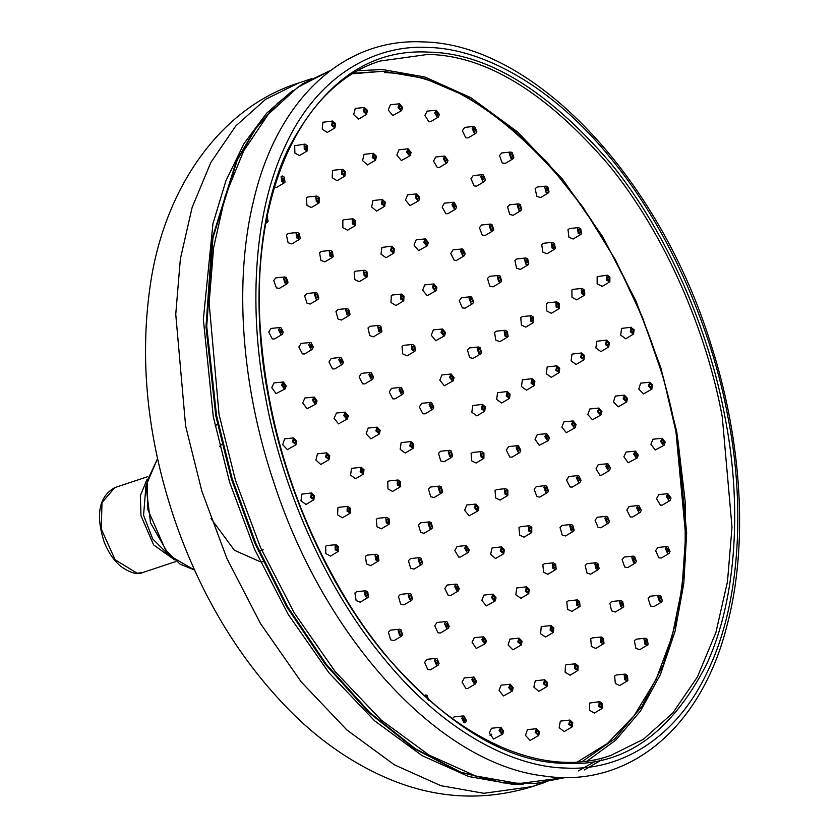 <?xml version="1.0" encoding="UTF-8"?>
<svg xmlns="http://www.w3.org/2000/svg" width="838" height="838" viewBox="0 0 838 838"><rect width="100%" height="100%" fill="white"/><g stroke="black" fill="none" stroke-linecap="round" stroke-linejoin="round"><path stroke-width="1.26" d="M438.222 114.062L437.153 115.466L435.823 113.329L436.43 111.925L438.222 114.062M439.353 114.408L438.421 117.016L437.279 117.121L434.692 112.983L436.158 110.207L439.353 114.408M438.421 117.016L430.659 121.646L428.899 121.824L424.908 115.435L427.16 111.129L436.158 110.207M475.722 130.623L474.434 131.618L473.323 129.272L473.931 128.183L475.722 130.623M476.853 131.262L475.921 133.263L474.36 133.19L472.182 128.643L473.659 126.454L474.685 126.706L476.853 131.262M475.921 133.263L468.159 137.903L465.75 137.799L462.387 130.759L464.661 127.386L473.659 126.454M512.72 156.486L512.133 157.293L511.253 157.052L510.384 154.559L510.96 153.763L511.85 154.003L512.72 156.486M513.82 157.397L512.95 158.843L510.971 158.487L509.284 153.658L510.688 152.034L512.133 152.568L513.82 157.397M512.95 158.843L505.188 163.483L502.14 162.928L499.521 155.47L501.69 152.966L510.688 152.034M548.021 190.823L546.418 190.928L545.821 188.382L546.334 187.838L547.424 188.278L548.021 190.823M549.047 191.965L548.314 192.918L545.947 192.185L544.794 187.23L546.051 186.109L547.895 187.021L549.047 191.965M548.314 192.918L540.552 197.559L536.896 196.417L535.105 188.78L537.064 187.042L546.051 186.109M580.483 232.524L578.807 232.178L578.911 229.319L580.179 230L580.483 232.524M581.415 233.875L580.891 234.399L578.157 233.194L577.571 228.292L578.629 227.59L580.828 228.973L581.415 233.875M580.891 234.399L573.129 239.04L568.908 237.185L568.007 229.612L569.641 228.523L578.629 227.59M609.069 280.248L607.372 279.452L607.634 276.875L609.079 277.828L609.069 280.248M609.875 281.767L606.565 280.227L606.576 275.524L607.361 275.147L609.886 277.064L609.875 281.767M602.25 286.292L597.138 283.914L597.148 276.655L607.361 275.147M632.868 332.466L631.192 331.251L631.506 329.009L633.182 330.224L632.868 332.466M633.518 334.1L630.26 331.743L630.857 327.386L634.115 329.743L633.518 334.1M633.58 334.058L625.714 338.751L620.686 335.116L621.618 328.391L631.328 327.249M651.105 387.502L649.513 385.909L650.026 383.94L651.713 385.511L651.105 387.502M651.576 389.188L648.476 386.098L649.649 382.233L652.75 385.323L651.576 389.188M652.016 389.031L643.574 393.912L638.797 389.136L640.609 383.165L649.754 382.222M663.204 443.585L661.737 441.657L662.324 440.013L664.084 441.909L663.204 443.585M663.476 445.271L660.637 441.542L662.051 438.295L665.183 442.024L664.314 445.104L663.476 445.271M664.314 445.104L655.264 450.006L650.885 444.245L653.053 439.217L662.051 438.295M668.766 498.903L667.477 496.714L668.096 495.394L669.887 497.604L668.766 498.903M668.839 500.548L666.346 496.295L667.823 493.666L671.018 498.023L670.086 500.475L668.839 500.548M670.086 500.475L662.324 505.115L660.396 505.23L656.552 498.652L658.825 494.598L667.823 493.666M667.614 551.687L666.545 549.299L667.163 548.282L668.944 550.796L667.614 551.687M667.477 553.237L665.424 548.597L666.88 546.554L668.012 546.868L670.075 551.509L669.143 553.363L667.477 553.237M669.143 553.363L661.381 558.003L658.815 557.804L655.63 550.639L657.893 547.486L666.88 546.554M659.778 600.249L658.982 597.735L659.548 597.002L660.48 597.285L661.287 599.799L660.721 600.532L659.778 600.249M659.454 601.642L657.893 596.771L659.265 595.273L660.805 595.891L662.366 600.762L661.528 602.082L659.454 601.642M661.528 602.082L653.766 606.722L650.56 606.031L648.151 598.51L650.278 596.206L659.265 595.273M645.532 643.008L645.49 639.97L646.632 640.462L647.156 643.018L645.532 643.008M645.009 644.202L643.993 639.258L645.218 638.242L647.145 639.268L648.162 644.213L647.481 645.051L645.009 644.202M647.481 645.051L639.719 649.691L635.906 648.382L634.335 640.735L636.22 639.174L645.218 638.242M625.316 678.602L625.452 675.816L626.772 676.559L627.002 679.063L625.316 678.602M624.624 679.566L624.184 674.695L625.179 674.087L627.463 675.596L627.903 680.466L627.442 680.896L624.624 679.566M627.442 680.896L619.68 685.536L615.322 683.483L614.652 675.962L616.181 675.019L625.179 674.087M599.778 705.889L600.081 703.375L601.558 704.402L601.475 706.79L599.778 705.889M598.94 706.591L599.097 701.961L599.809 701.657L602.396 703.711L602.239 708.34L598.94 706.591M602.072 708.466L594.31 713.096L589.47 710.205L589.711 703.051L599.809 701.657M569.746 723.98L570.186 721.78L571.788 723.11L571.411 725.299L569.746 723.98M568.782 724.399L569.903 720.052L572.752 722.702L572.165 726.86L568.782 724.399M572.165 726.86L564.163 731.626L559.176 727.688L560.329 721.13L569.903 720.052M536.184 732.307L536.865 730.401L538.425 732.077L537.891 733.962L536.184 732.307M535.136 732.422L536.446 728.704L539.483 731.972L538.708 735.513L535.136 732.422M538.708 735.513L530.119 740.425L525.426 735.376L527.448 729.636L536.446 728.704M500.181 730.6L501.124 729.018L502.538 731.019L501.952 732.58L500.181 730.6M499.06 730.411L500.894 727.332L503.648 731.207L502.758 734.119L501.826 734.287L499.06 730.411M502.758 734.119L493.551 739.011L489.298 733.02L491.497 728.243L500.496 727.311M462.869 718.91L464.053 717.705L465.279 719.957L464.671 721.204L462.869 718.91M461.738 718.417L463.215 715.945L464.032 716.081L466.42 720.45L465.478 722.744L464.126 722.785L461.738 718.417M452.237 718.69L454.217 716.867L463.215 715.945M425.683 696.986L426.856 696.828L427.789 699.573M424.573 695.969L425.798 694.943L427.034 695.32L428.878 700.537M266.819 218.194L267.06 220.153L266.316 220.792M267.123 216.654L268.118 221.242L267.343 222.3L266.023 222.353M283.705 178.274L283.653 181.186L282.416 180.579L282.039 178.033L283.705 178.274M284.312 177.185L285.035 182.118L284.459 182.736L281.809 181.657L281.086 176.734L282.197 175.928L284.312 177.185M284.459 182.736L276.697 187.377L274.403 187.335M306.677 146.702L306.446 149.363L305.042 148.473L304.969 146.022L306.677 146.702M307.441 145.875L307.253 150.903L304.278 149.311L304.131 144.545L304.99 144.094L307.441 145.875M307.253 150.903L299.491 155.543L294.892 153.082L294.672 145.718L304.99 144.094M334.561 123.919L334.194 126.276L332.644 125.103L332.875 122.809L334.561 123.919M335.472 123.364L335.001 127.826L331.743 125.658L332.194 121.206L335.472 123.364M335.001 127.826L327.239 132.467L322.201 129.115L322.902 122.243L332.738 121.018M366.489 110.658L365.955 112.711L364.341 111.213L364.823 109.17L366.489 110.658M367.505 110.396L366.468 114.387L363.325 111.475L364.352 107.474L367.505 110.396M366.814 114.251L358.528 119.111L353.667 114.597L355.26 108.427L364.551 107.442M464.283 255.768L456.521 260.409L454.269 260.377L450.75 253.485L453.023 249.892L462.021 248.959L462.943 249.148L465.226 253.61L464.283 255.768L462.827 255.747L460.544 251.285L462.021 248.959M500.841 282.217L493.079 286.858L489.717 286.03L487.517 278.457L489.591 276.341L498.579 275.409L500.223 276.131L501.658 281.034L500.841 282.217L498.673 281.683L497.238 276.781L498.579 275.409M533.534 322.494L525.772 327.124L521.414 325.071L520.744 317.56L522.284 316.607L531.271 315.685L533.565 317.183L533.534 322.494L530.716 321.164L530.276 316.293L531.271 315.685M559.155 372.627L551.289 377.33L546.261 373.685L547.183 366.96L556.893 365.818L559.69 368.311L559.155 372.627L555.835 370.312L556.893 365.818M575.203 427.736L566.31 432.659L561.816 427.118L563.953 421.86L573.14 420.917L576.052 424.51L575.203 427.736L574.47 427.914L571.568 424.332L572.941 420.927M580.106 482.405L572.344 487.046L570.091 487.025L566.561 480.132L568.845 476.529L577.843 475.596L578.765 475.795L581.038 480.258L580.106 482.405L578.649 482.395L576.366 477.932L577.843 475.596M573.37 531.302L565.608 535.943L562.246 535.115L560.035 527.531L562.109 525.426L571.107 524.494L572.752 525.206L574.177 530.108L573.37 531.302L571.191 530.768L569.767 525.855L571.107 524.494M555.667 569.62L547.905 574.26L543.548 572.207L542.877 564.686L544.417 563.744L553.405 562.822L555.699 564.32L556.128 569.191L555.667 569.62L552.85 568.3L552.41 563.429L553.405 562.822M528.736 593.629L520.869 598.332L515.831 594.687L516.763 587.962L526.474 586.82L529.26 589.313L528.736 593.629L525.405 591.314L526.474 586.82M495.195 600.961L486.312 605.884L481.808 600.354L483.945 595.085L493.132 594.152L496.044 597.735L495.195 600.961L494.472 601.15L491.56 597.567L492.933 594.163M458.344 590.916L450.582 595.556L448.33 595.525L444.81 588.632L447.094 585.039L456.082 584.107L457.003 584.296L459.287 588.758L458.344 590.916L456.888 590.895L454.605 586.432L456.082 584.107M421.786 564.456L414.024 569.096L410.662 568.269L408.452 560.695L410.526 558.579L419.524 557.647L421.168 558.37L422.593 563.272L421.786 564.456L419.608 563.922L418.183 559.019L419.524 557.647M389.094 524.19L381.332 528.83L376.974 526.777L376.304 519.256L377.833 518.313L386.831 517.381L389.115 518.89L389.555 523.76L389.094 524.19L386.276 522.86L385.836 517.999L386.831 517.381M363.472 474.046L355.595 478.749L350.567 475.115L351.499 468.39L361.209 467.248L363.996 469.741L363.472 474.046L360.141 471.731L361.209 467.248M347.424 418.948L346.691 419.126L343.779 415.543L345.162 412.139L348.273 415.721L347.424 418.948L338.531 423.871L334.037 418.33L336.467 413.061M342.533 364.268L334.771 368.909L332.518 368.888L328.988 361.995L331.272 358.392L340.27 357.47L341.192 357.658L343.465 362.121L342.533 364.268L341.076 364.258L338.793 359.795L340.27 357.47M349.257 315.381L341.495 320.022L338.133 319.194L335.933 311.61L338.007 309.505L346.995 308.573L348.639 309.285L350.064 314.187L349.257 315.381L347.079 314.847L345.654 309.934L346.995 308.573M366.96 277.053L359.198 281.694L354.841 279.641L354.17 272.12L355.7 271.177L364.698 270.245L366.981 271.753L367.421 276.624L366.96 277.053L364.142 275.723L363.702 270.863L364.698 270.245M393.891 253.055L386.025 257.748L380.997 254.113L381.919 247.388L391.629 246.246L394.426 248.739L393.891 253.055L390.571 250.73L391.629 246.246M472.789 303.545L465.027 308.185L462.398 307.944L459.276 300.748L461.529 297.668L470.527 296.746L471.689 297.071L473.711 301.732L472.789 303.545L471.082 303.398L469.071 298.737L470.527 296.746M507.566 337.054L499.804 341.695L495.761 340.092L494.567 332.466L496.316 331.178L505.304 330.256L507.388 331.471L508.163 336.405L507.566 337.054L504.947 336.017L504.172 331.083L505.304 330.256M534.351 385.49L526.484 390.183L521.456 386.548L522.378 379.824L532.088 378.682L534.885 381.175L534.351 385.49L531.03 383.176L532.088 378.682M548.502 440.463L539.253 445.334L535.032 439.28L537.252 434.587L546.68 433.675L549.414 437.593L548.502 440.463L547.539 440.62L544.805 436.692L546.24 433.655M547.581 492.472L539.819 497.112L536.823 496.609L534.152 489.172L536.33 486.595L545.318 485.663L546.732 486.176L548.461 490.984L547.581 492.472L545.643 492.147L543.914 487.339L545.318 485.663M531.742 532.539L523.98 537.168L519.623 535.115L518.952 527.605L520.492 526.652L529.48 525.73L531.774 527.228L531.742 532.539L528.925 531.208L528.485 526.337L529.48 525.73M503.732 553.709L495.541 558.548L490.639 554.222L492.084 547.916L501.47 546.91L504.392 549.759L503.732 553.709L500.276 551.037L501.47 546.91M468.379 552.347L460.617 556.987L458.742 557.123L454.856 550.608L457.119 546.47L466.117 545.538L469.311 549.843L468.379 552.347L467.164 552.441L464.65 548.22L466.117 545.538M431.811 528.684L424.049 533.314L420.686 532.486L418.476 524.913L420.55 522.797L429.548 521.875L431.193 522.587L432.618 527.49L431.811 528.684L429.632 528.139L428.197 523.237L429.548 521.875M400.334 486.794L392.572 491.435L387.931 488.9L387.795 481.567L389.083 480.918L398.071 479.985L400.543 481.808L400.637 486.553L397.327 485.15L397.243 480.404L398.071 479.985M379.415 433.937L370.878 438.84L366.154 433.885L368.102 428.071L377.152 427.129L380.169 430.344L379.415 433.937L375.853 430.9L377.152 427.129M372.648 379.247L364.886 383.888L362.634 383.867L359.114 376.974L361.388 373.371L370.386 372.439L371.307 372.638L373.591 377.1L372.648 379.247L371.192 379.237L368.909 374.775L370.386 372.439M381.217 332.183L373.455 336.824L369.736 335.629L368.029 327.983L369.956 326.307L378.954 325.374L380.819 326.328L381.929 331.272L381.217 332.183L378.807 331.408L377.697 326.464L378.954 325.374M403.633 300.884L395.871 305.514L390.958 302.476L391.356 295.405L392.373 295.007L401.371 294.075L404.01 296.223L403.759 300.8L400.459 298.915L400.711 294.337L401.371 294.075M401.653 110.606L392.771 115.529L388.266 109.988L390.403 104.729L399.59 103.786L402.502 107.379L401.653 110.606L400.931 110.784L398.019 107.201L399.391 103.797M418.843 200.68L409.95 205.603L405.456 200.062L407.582 194.804L416.779 193.861L419.681 197.454L418.843 200.68L418.11 200.858L415.198 197.276L416.58 193.871M436.022 290.755L427.129 295.678L422.635 290.137L424.761 284.878L433.958 283.935L436.87 287.528L436.022 290.755L435.289 290.933L432.377 287.35L433.759 283.946M453.201 380.829L444.318 385.742L439.814 380.211L441.951 374.953L451.137 374.01L454.049 377.592L453.201 380.829L452.478 381.007L449.566 377.425L450.938 374.02M444.611 335.787L435.718 340.71L431.224 335.169L433.361 329.91L442.548 328.978L445.46 332.56L444.611 335.787L443.878 335.975L440.977 332.382L442.349 328.978M427.432 245.712L418.539 250.635L414.045 245.094L416.172 239.836L425.369 238.903L428.281 242.486L427.432 245.712L426.699 245.901L423.787 242.318L425.17 238.903M410.253 155.638L401.36 160.561L396.866 155.03L398.993 149.761L408.179 148.829L411.091 152.411L410.253 155.638L409.52 155.826L406.608 152.244L407.991 148.829M432.879 409.206L425.117 413.836L422.876 413.815L419.346 406.922L421.629 403.329L430.617 402.397L431.539 402.586L433.822 407.048L432.879 409.206L431.423 409.185L429.15 404.723L430.617 402.397M451.85 457.119L444.088 461.759L440.725 460.931L438.525 453.348L440.599 451.242L449.587 450.31L451.232 451.022L452.667 455.924L451.85 457.119L449.681 456.584L448.246 451.672L449.587 450.31M483.903 458.355L476.141 462.995L471.784 460.942L471.103 453.421L472.642 452.478L481.641 451.546L483.924 453.054L483.903 458.355L481.075 457.024L480.645 452.153L481.641 451.546M484.731 411.207L476.864 415.899L471.836 412.265L472.758 405.54L482.468 404.398L485.265 406.891L484.731 411.207L481.41 408.881L482.468 404.398M414.81 351.237L407.048 355.878L402.69 353.825L402.02 346.304L403.549 345.361L412.547 344.428L414.831 345.937L415.271 350.808L414.81 351.237L411.982 349.907L411.552 345.036L412.547 344.428M402.764 394.227L395.002 398.867L392.75 398.846L389.23 391.943L391.514 388.35L400.501 387.418L401.423 387.606L403.707 392.069L402.764 394.227L401.308 394.216L399.024 389.743L400.501 387.418M413.082 448.34L405.215 453.033L400.187 449.398L401.119 442.674L410.83 441.532L413.616 444.025L413.082 448.34L409.761 446.015L410.83 441.532M441.825 492.901L434.074 497.531L430.711 496.714L428.501 489.13L430.575 487.025L439.573 486.092L441.207 486.805L442.642 491.707L441.825 492.901L439.657 492.367L438.222 487.454L439.573 486.092M478.016 510.887L469.123 515.81L464.629 510.279L466.756 505.01L475.953 504.078L478.865 507.66L478.016 510.887L477.283 511.075L474.371 507.493L475.754 504.088M507.818 495.447L500.066 500.087L495.708 498.034L495.028 490.513L496.567 489.57L505.565 488.638L507.849 490.146L507.818 495.447L505 494.116L504.57 489.245L505.565 488.638M519.864 452.457L512.102 457.098L509.85 457.066L506.33 450.174L508.614 446.581L517.601 445.648L518.523 445.837L520.807 450.299L519.864 452.457L518.408 452.436L516.124 447.974L517.601 445.648M509.546 398.343L501.669 403.047L496.641 399.401L497.573 392.676L507.283 391.535L510.07 394.028L509.546 398.343L506.215 396.028L507.283 391.535M480.803 353.783L473.041 358.423L469.678 357.596L467.468 350.012L469.542 347.906L478.54 346.974L480.184 347.686L481.609 352.589L480.803 353.783L478.624 353.248L477.199 348.346L478.54 346.974M384.673 206.305L376.608 211.092L371.653 207.038L372.889 200.554L382.411 199.496L385.281 202.199L384.673 206.305L381.269 203.77L382.411 199.496M355.312 225.569L347.55 230.209L342.857 227.569L342.826 220.279L344.062 219.692L353.049 218.76L355.563 220.645L355.584 225.359L352.274 223.861L352.253 219.147L353.049 218.76M332.623 257.256L324.861 261.896L320.881 260.377L319.571 252.741L321.363 251.379L330.361 250.447L332.403 251.61L333.241 256.554L332.623 257.256L330.046 256.271L329.198 251.327L330.361 250.447M318.011 299.386L310.249 304.016L307.106 303.387L304.613 295.887L306.76 293.499L315.748 292.577L317.256 293.164L318.869 298.014L318.011 299.386L315.978 298.977L314.365 294.117L315.748 292.577M312.406 349.299L304.644 353.929L302.403 353.908L298.873 347.016L301.156 343.423L310.144 342.491L311.066 342.679L313.349 347.142L312.406 349.299L310.95 349.278L308.677 344.816L310.144 342.491M316.167 403.864L307.054 408.766L302.717 402.91L304.906 397.987L314.24 397.065L317.047 400.857L316.167 403.864L315.287 404.031L312.48 400.239L313.904 397.055M329.041 459.653L320.776 464.503L315.905 460.052L317.455 453.84L326.778 452.845L329.711 455.767L329.041 459.653L325.563 456.909L326.778 452.845M350.221 513.16L342.459 517.8L337.599 514.857L337.892 507.734L338.961 507.283L347.959 506.351L350.567 508.436L350.378 513.045L347.079 511.253L347.267 506.644L347.959 506.351M378.388 561.031L370.626 565.66L366.447 563.89L365.462 556.296L367.128 555.154L376.126 554.222L378.294 555.552L378.933 560.465L378.388 561.031L375.686 559.878L375.047 554.966L376.126 554.222M411.762 600.238L404 604.879L400.637 604.051L398.427 596.467L400.501 594.362L409.499 593.43L411.144 594.142L412.568 599.055L411.762 600.238L409.583 599.704L408.158 594.802L409.499 593.43M448.246 628.343L440.495 632.973L438.012 632.826L434.733 625.745L436.996 622.456L445.984 621.534L447.063 621.806L449.189 626.395L448.246 628.343L446.644 628.249L444.517 623.65L445.984 621.534M485.558 643.553L476.225 648.423L472.077 642.264L474.308 637.676L483.777 636.786L486.469 640.766L485.558 643.553L484.542 643.699L481.85 639.719L483.296 636.744M521.351 644.935L512.887 649.827L508.121 644.998L509.965 639.08L519.089 638.127L522.095 641.269L521.351 644.935L517.811 641.971L519.089 638.127M553.363 632.397L545.601 637.027L540.604 633.779L541.212 626.834L542.102 626.52L551.1 625.588L553.803 627.872L553.415 632.365L550.126 630.281L550.514 625.797L551.1 625.588M579.592 606.712L571.83 611.352L567.473 609.299L566.802 601.778L568.342 600.836L577.33 599.903L579.613 601.412L580.053 606.283L579.592 606.712L576.774 605.382L576.335 600.521L577.33 599.903M598.395 569.515L590.633 574.156L587.061 573.108L585.144 565.482L587.134 563.639L596.132 562.707L597.913 563.555L599.149 568.499L598.395 569.515L596.08 568.834L594.844 563.901L596.132 562.707M608.577 523.132L600.815 527.762L598.112 527.479L595.085 520.22L597.326 517.256L606.314 516.323L607.529 516.679L609.498 521.383L608.577 523.132L606.827 522.943L604.868 518.24L606.314 516.323M609.509 470.474L601.747 475.115L599.956 475.272L595.996 468.851L598.259 464.598L607.875 463.739L610.441 467.897L609.509 470.474L608.346 470.579L605.79 466.42L607.246 463.665M601.129 414.852L592.456 419.775L587.815 414.58L589.879 408.975L598.929 408.043L601.935 411.406L601.129 414.852L600.542 415.04L597.536 411.678L598.866 408.043M583.971 359.774L576.094 364.467L571.066 360.832L571.998 354.107L581.708 352.966L584.495 355.459L583.971 359.774L580.64 357.459L581.708 352.966M559.093 308.677L551.331 313.318L546.805 310.982L546.449 303.566L547.843 302.801L556.83 301.879L559.239 303.566L559.47 308.363L556.16 307.169L555.929 302.371L556.83 301.879M528.087 264.798L520.325 269.438L516.543 268.16L514.93 260.513L516.826 258.921L525.824 257.989L527.731 258.994L528.778 263.939L528.087 264.798L525.636 263.97L524.588 259.026L525.824 257.989M492.87 230.869L485.108 235.509L482.185 235.059L479.42 227.674L481.62 224.993L490.607 224.071L491.969 224.532L493.76 229.319L492.87 230.869L490.974 230.586L489.183 225.799L490.607 224.071M455.683 209.039L447.921 213.68L445.889 213.763L442.15 207.091L444.423 203.163L453.421 202.241L454.196 202.356L456.616 206.682L455.683 209.039L454.374 209.091L451.944 204.776L453.421 202.241M375.675 160.11L367.484 164.95L362.582 160.624L364.027 154.318L373.413 153.312L376.335 156.161L375.675 160.11L372.229 157.439L373.413 153.312M344.847 176.095L337.086 180.725L332.183 177.687L332.581 170.617L333.597 170.219L342.585 169.286L345.225 171.434L344.973 176.011L341.674 174.126L341.925 169.548L342.585 169.286M319.11 202.88L311.348 207.51L306.991 205.457L306.32 197.946L307.86 196.993L316.848 196.071L319.131 197.569L319.11 202.88L316.293 201.549L315.853 196.679L316.848 196.071M299.585 239.291L291.823 243.931L288.115 242.737L286.407 235.101L288.335 233.414L297.322 232.482L299.197 233.435L300.308 238.38L299.585 239.291L297.186 238.526L296.076 233.572L297.322 232.482M287.13 283.757L279.368 288.398L276.372 287.884L273.701 280.458L275.88 277.881L284.868 276.949L286.282 277.451L288.01 282.27L287.13 283.757L285.192 283.433L283.464 278.614L284.868 276.949M282.291 334.32L274.529 338.961L272.277 338.94L268.757 332.037L271.041 328.444L280.028 327.511L280.95 327.7L283.234 332.173L282.291 334.32L280.835 334.31L278.551 329.837L280.028 327.511M285.276 388.769L276.016 393.651L271.795 387.596L274.016 382.893L283.443 381.992L286.177 385.909L285.276 388.769L284.302 388.926L281.578 385.009L283.014 381.96M295.95 444.737L287.413 449.639L282.689 444.685L284.637 438.861L293.688 437.928L296.715 441.144L295.95 444.737L292.389 441.699L293.688 437.928M313.852 499.762L305.985 504.466L300.957 500.831L301.879 494.106L311.589 492.964L314.386 495.457L313.852 499.762L310.531 497.447L311.589 492.964M338.196 551.456L330.434 556.097L325.793 553.562L325.657 546.229L326.946 545.58L335.933 544.648L338.416 546.47L338.5 551.215L335.19 549.812L335.106 545.067L335.933 544.648M367.924 597.546L360.162 602.187L356.119 600.584L354.924 592.958L356.674 591.67L365.661 590.738L367.756 591.953L368.531 596.886L367.924 597.546L365.305 596.509L364.53 591.576L365.661 590.738M401.737 636.021L393.975 640.661L390.613 639.834L388.413 632.25L390.487 630.145L399.475 629.212L401.119 629.925L402.544 634.837L401.737 636.021L399.558 635.487L398.134 630.585L399.475 629.212M438.148 665.204L430.386 669.845L427.768 669.604L424.646 662.397L426.898 659.328L435.886 658.396L437.059 658.731L439.07 663.392L438.148 665.204L436.451 665.047L434.43 660.386L435.886 658.396M475.575 683.808L467.814 688.448L465.949 688.585L462.052 682.08L464.325 677.932L473.994 677.094L476.518 681.304L475.575 683.808L474.371 683.902L471.846 679.681L473.313 677.01M512.385 691.036L503.491 695.959L498.998 690.418L501.124 685.159L510.311 684.227L513.223 687.809L512.385 691.036L511.651 691.224L508.739 687.642L510.122 684.227M546.952 686.563L538.761 691.392L533.858 687.076L535.304 680.77L544.69 679.754L547.612 682.603L546.952 686.563L543.495 683.892L544.69 679.754M577.78 670.589L570.018 675.229L565.116 672.181L565.503 665.11L566.519 664.712L575.517 663.78L578.157 665.927L577.906 670.505L574.606 668.619L574.858 664.042L575.517 663.78M603.517 643.804L595.755 648.444L591.398 646.391L590.727 638.87L592.257 637.928L601.255 636.995L603.538 638.504L603.978 643.375L603.517 643.804L600.699 642.474L600.259 637.613L601.255 636.995M623.043 607.382L615.281 612.023L611.562 610.829L609.855 603.192L611.782 601.506L620.78 600.574L622.644 601.527L623.755 606.482L623.043 607.382L620.633 606.618L619.533 601.663L620.78 600.574M635.497 562.927L627.735 567.567L624.739 567.054L622.058 559.627L624.237 557.05L633.235 556.118L634.638 556.621L636.377 561.429L635.497 562.927L633.549 562.591L631.821 557.783L633.235 556.118M640.337 512.364L632.575 517.004L630.323 516.973L626.803 510.08L629.087 506.487L638.074 505.555L638.996 505.743L641.28 510.206L640.337 512.364L638.881 512.343L636.597 507.88L638.074 505.555M637.351 457.904L628.102 462.786L623.881 456.731L626.101 452.028L635.529 451.127L638.263 455.044L637.351 457.904L636.388 458.061L633.654 454.144L635.089 451.095M626.677 401.947L618.151 406.849L613.416 401.894L615.375 396.07L624.415 395.138L627.442 398.343L626.677 401.947L623.116 398.909L624.415 395.138M608.776 346.911L600.909 351.614L595.881 347.969L596.803 341.255L606.513 340.102L609.31 342.595L608.776 346.911L605.455 344.596L606.513 340.102M584.432 295.227L576.67 299.868L572.019 297.333L571.883 290L573.171 289.351L582.169 288.419L584.641 290.231L584.735 294.986L581.425 293.583L581.331 288.838L582.169 288.419M554.704 249.137L546.942 253.778L542.898 252.165L541.694 244.549L543.443 243.261L552.441 242.329L554.526 243.544L555.301 248.477L554.704 249.137L552.085 248.1L551.31 243.167L552.441 242.329M520.89 210.663L513.128 215.293L509.766 214.465L507.556 206.892L509.63 204.786L518.628 203.854L520.272 204.566L521.697 209.469L520.89 210.663L518.712 210.129L517.287 205.216L518.628 203.854M484.479 181.479L476.717 186.12L474.088 185.879L470.966 178.672L473.219 175.603L482.217 174.671L483.379 175.006L485.401 179.667L484.479 181.479L482.772 181.322L480.761 176.661L482.217 174.671M447.052 162.865L439.29 167.506L437.415 167.642L433.529 161.126L435.791 156.989L444.789 156.057L447.984 160.362L447.052 162.865L445.837 162.96L443.323 158.738L444.789 156.057M446.853 159.974L445.753 161.305L444.454 159.136L445.062 157.785L446.853 159.974M484.27 178.934L482.918 179.793L481.881 177.394L482.489 176.399L483.233 176.535L484.27 178.934M520.628 208.442L520.084 209.112L519.089 208.777L518.355 206.253L518.9 205.572L519.895 205.918L520.628 208.442M554.327 247.189L552.671 246.99L552.713 244.057L553.928 244.644L554.327 247.189M583.908 293.489L582.201 292.776L582.441 290.147L583.856 291.048L583.908 293.489M608.063 345.329L606.387 344.114L606.796 341.831L608.367 343.088L608.063 345.329M625.745 400.428L624.174 398.773L624.698 396.856L626.395 398.479L625.745 400.428M636.178 456.375L634.775 454.364L635.372 452.824L637.142 454.825L636.178 456.375M638.912 510.751L637.739 508.446L638.357 507.283L640.148 509.64L638.912 510.751M633.821 561.146L632.92 558.674L633.507 557.846L634.376 558.066L635.267 560.549L634.68 561.376L633.821 561.146M621.126 605.382L621.052 602.302L622.163 602.763L622.728 605.308L621.126 605.382M601.391 641.51L601.537 638.724L602.857 639.467L603.077 641.971L601.391 641.51M575.465 667.97L575.79 665.508L577.298 666.577L577.162 668.934L575.465 667.97M544.49 683.578L544.962 681.483L546.617 682.918L546.146 685.023L544.49 683.578M509.829 687.684L510.635 685.924L512.133 687.768L511.568 689.496L509.829 687.684M472.978 680.079L474.088 678.749L475.376 680.917L474.769 682.268L472.978 680.079M435.561 661.109L436.912 660.26L437.949 662.659L437.342 663.654L436.598 663.518L435.561 661.109M399.202 631.611L399.757 630.941L400.742 631.276L401.475 633.8L400.931 634.471L399.936 634.136L399.202 631.611M365.504 592.864L367.159 593.053L367.117 595.996L365.902 595.399L365.504 592.864M335.923 546.554L337.63 547.277L337.389 549.906L335.975 549.005L335.923 546.554M311.767 494.724L313.443 495.939L313.045 498.222L311.464 496.965L311.767 494.724M294.086 439.625L295.667 441.28L295.144 443.187L293.436 441.563L294.086 439.625M283.653 383.668L285.056 385.69L284.459 387.229L282.689 385.229L283.653 383.668M280.919 329.303L282.102 331.607L281.484 332.77L279.693 330.402L280.919 329.303M286.02 278.907L286.91 281.379L286.324 282.207L285.454 281.977L284.564 279.504L285.15 278.677L286.02 278.907M298.705 234.671L298.778 237.751L297.668 237.29L297.102 234.745L298.705 234.671M318.45 198.533L318.304 201.329L316.984 200.586L316.754 198.072L318.45 198.533M344.366 172.083L344.041 174.545L342.533 173.466L342.669 171.109L344.366 172.083M375.34 156.465L374.869 158.571L373.224 157.135L373.696 155.03L375.34 156.465M455.484 206.221L454.322 207.457L453.075 205.237L453.693 203.959L455.484 206.221M492.65 228.47L492.063 229.329L491.215 229.12L490.293 226.648L490.89 225.789L491.728 225.998L492.65 228.47M527.762 262.744L526.149 262.765L526.096 259.717L527.228 260.199L527.762 262.744M558.611 306.907L556.903 306.299L557.113 303.597L558.496 304.435L558.611 306.907M583.258 358.182L581.582 356.967L581.886 354.725L583.562 355.941L583.258 358.182M600.155 413.344L598.604 411.605L599.149 409.772L600.867 411.468L600.155 413.344M608.231 468.924L606.911 466.776L607.529 465.394L609.31 467.541L608.231 468.924M606.995 521.425L605.989 519.005L606.597 518.041L607.361 518.198L608.367 520.618L607.77 521.582L606.995 521.425M596.52 567.556L595.881 565.011L596.405 564.435L597.463 564.843L598.102 567.378L597.578 567.965L596.52 567.556M577.466 604.418L577.612 601.632L578.932 602.375L579.152 604.879L577.466 604.418M551.016 629.705L551.373 627.306L552.912 628.458L552.713 630.773L551.016 629.705M518.848 641.803L519.466 639.823L521.058 641.437L520.534 643.385L518.848 641.803M482.971 639.97L483.966 638.462L485.349 640.515L484.752 642.013L482.971 639.97M445.648 624.32L446.958 623.367L448.058 625.724L447.44 626.793L445.648 624.32M409.227 595.828L409.772 595.158L410.767 595.493L411.5 598.018L410.955 598.688L409.96 598.353L409.227 595.828M375.99 556.296L377.655 556.6L377.571 559.48L376.314 558.82L375.99 556.296M348.021 508.195L349.718 509.116L349.415 511.609L347.927 510.572L348.021 508.195M327.082 454.563L328.706 456.04L328.192 458.114L326.569 456.637L327.082 454.563M314.491 398.752L315.936 400.7L315.35 402.313L313.59 400.386L314.491 398.752M311.045 344.282L312.218 346.576L311.6 347.749L309.809 345.382L311.045 344.282M316.942 294.567L317.77 297.071L317.204 297.836L316.282 297.563L315.455 295.06L316.031 294.295L316.942 294.567M331.827 252.741L331.806 255.705L330.612 255.14L330.182 252.594L331.827 252.741M354.767 221.421L354.505 224.018L353.07 223.076L353.06 220.656L354.767 221.421M384.307 202.587L383.888 204.744L382.243 203.393L382.652 201.235L384.307 202.587M464.095 253.055L462.859 254.155L461.686 251.85L462.293 250.688L464.095 253.055M500.579 279.997L500.035 280.678L499.05 280.332L498.306 277.807L498.861 277.137L499.846 277.472L500.579 279.997M533.094 320.661L531.407 320.2L531.554 317.403L532.874 318.147L533.094 320.661M558.443 371.045L556.767 369.83L557.176 367.547L558.757 368.804L558.443 371.045M574.145 426.217L572.647 424.374L573.223 422.656L574.962 424.468L574.145 426.217M578.67 480.792L577.497 478.498L578.115 477.325L579.906 479.692L578.67 480.792M571.568 529.417L570.835 526.893L571.38 526.222L572.375 526.557L573.108 529.082L572.564 529.752L571.568 529.417M553.541 567.336L553.688 564.54L555.007 565.283L555.227 567.797L553.541 567.336M526.348 590.832L526.746 588.548L528.328 589.795L528.024 592.037L526.348 590.832M492.65 597.609L493.456 595.849L494.954 597.693L494.389 599.421L492.65 597.609M455.746 586.998L456.982 585.898L458.156 588.203L457.538 589.365L455.746 586.998M419.251 560.046L419.796 559.375L420.791 559.711L421.524 562.235L420.969 562.916L419.985 562.57L419.251 560.046M386.737 519.392L388.423 519.853L388.277 522.64L386.957 521.896L386.737 519.392M361.388 469.008L363.064 470.223L362.655 472.506L361.084 471.249L361.388 469.008M345.685 413.825L347.183 415.679L346.618 417.397L344.868 415.585L345.685 413.825M341.16 359.261L342.333 361.555L341.715 362.728L339.924 360.361L341.16 359.261M348.262 310.636L348.996 313.161L348.451 313.831L347.456 313.496L346.723 310.971L347.278 310.301L348.262 310.636M366.29 272.717L366.154 275.513L364.834 274.759L364.603 272.256L366.29 272.717M393.493 249.221L393.085 251.505L391.503 250.248L391.817 248.006L393.493 249.221M472.58 301.01L471.228 301.858L470.191 299.459L470.799 298.464L471.543 298.611L472.58 301.01M507.2 335.116L505.544 334.917L505.586 331.974L506.801 332.571L507.2 335.116M533.638 383.898L531.962 382.683L532.36 380.4L533.942 381.657L533.638 383.898M547.329 438.934L545.926 436.912L546.523 435.383L548.293 437.384L547.329 438.934M545.905 490.701L545.014 488.219L545.601 487.391L546.47 487.622L547.361 490.094L546.774 490.932L545.905 490.701M529.616 530.245L529.763 527.448L531.083 528.191L531.302 530.705L529.616 530.245M501.271 550.734L501.742 548.628L503.387 550.063L502.915 552.169L501.271 550.734M465.781 548.618L466.881 547.277L468.18 549.456L467.573 550.807L465.781 548.618M429.276 524.274L429.821 523.593L430.805 523.928L431.549 526.463L430.994 527.133L430.009 526.798L429.276 524.274M398.06 481.892L399.768 482.615L399.527 485.244L398.113 484.343L398.06 481.892M377.55 428.826L379.122 430.481L378.598 432.387L376.901 430.763L377.55 428.826M371.276 374.23L372.449 376.534L371.831 377.697L370.04 375.33L371.276 374.23M380.337 327.564L380.4 330.633L379.3 330.182L378.724 327.627L380.337 327.564M403.151 296.872L402.816 299.334L401.318 298.255L401.444 295.898L403.151 296.872M480.541 351.562L479.985 352.232L479.001 351.897L478.268 349.373L478.812 348.702L479.797 349.037L480.541 351.562M508.823 396.762L507.147 395.546L507.556 393.263L509.137 394.52L508.823 396.762M518.439 450.844L517.266 448.54L517.884 447.377L519.675 449.734L518.439 450.844M505.691 493.153L505.838 490.356L507.158 491.11L507.378 493.613L505.691 493.153M475.46 507.535L476.277 505.775L477.775 507.619L477.21 509.347L475.46 507.535M439.301 488.491L439.845 487.81L440.83 488.156L441.574 490.68L441.018 491.351L440.034 491.016L439.301 488.491M411.008 443.292L412.684 444.507L412.275 446.79L410.693 445.533L411.008 443.292M401.402 389.209L402.575 391.514L401.957 392.676L400.166 390.309L401.402 389.209M414.14 346.901L413.993 349.687L412.673 348.943L412.453 346.44L414.14 346.901M484.018 409.614L482.342 408.399L482.751 406.116L484.333 407.373L484.018 409.614M481.766 456.061L481.913 453.274L483.233 454.018L483.453 456.521L481.766 456.061M449.315 452.709L449.87 452.038L450.854 452.373L451.588 454.898L451.043 455.568L450.058 455.233L449.315 452.709M431.518 404.188L432.691 406.482L432.073 407.656L430.282 405.288L431.518 404.188M401.412 107.337L400.606 109.087L399.108 107.243L399.674 105.525L401.412 107.337M410.002 152.369L409.195 154.129L407.697 152.286L408.263 150.557L410.002 152.369M418.591 197.412L417.785 199.161L416.287 197.318L416.853 195.6L418.591 197.412M427.191 242.444L426.374 244.204L424.876 242.36L425.442 240.632L427.191 242.444M435.781 287.486L434.964 289.236L433.466 287.392L434.032 285.674L435.781 287.486M444.37 332.518L443.564 334.278L442.055 332.424L442.632 330.706L444.37 332.518M452.96 377.55L452.153 379.31L450.655 377.467L451.221 375.738L452.96 377.55M382.819 71.324L353.657 73.241M587.428 760.831L615.637 740.237L640.368 711.211L660.459 674.443L675.082 631.234L683.808 583.395L686.657 532.947L676.832 432.083L660.763 367.557L636.052 301.23L602.92 237.049L562.665 179.332L517.622 131.985L470.726 97.585L424.887 77.023L382.484 69.523L358.077 70.685M222.625 443.553L219.703 446.287M384.59 72.655C441.668 73.66 501.114 109.893 562.937 181.354C620.654 251.526 660.993 349.425 675.941 431.518L685.641 535.534L682.09 587.333L672.223 636.073L656.06 679.492L634.167 715.673L607.592 743.296L577.686 761.805M601.475 759.919L584.233 770.017M565.566 777.496L518.785 783.593L475.607 775.957L428.92 755.017L381.164 719.989L335.305 671.772L294.306 612.997L260.555 547.643L235.405 480.101L219.043 414.391L209.123 303L213.596 247.765L225.139 196.26L243.617 151.06L268.275 114.282L297.804 87.267L330.601 70.413L302.675 83.769L277.567 103.242L255.621 128.748L237.175 160.288L212.936 237.845L206.735 326.391L216.539 415.376L232.116 478.477L255.82 543.401L287.539 606.618L326.16 664.167L369.663 712.436L415.439 748.826L460.806 772.196L503.439 782.933L459.706 772.081L414.412 748.732L368.689 712.394L325.249 664.199L286.68 606.722L255.014 543.6L231.34 478.76L215.785 415.742L205.991 326.893L212.182 238.463L236.379 161.011L254.804 129.513L277.567 103.242M722.283 416.978L732.014 527.165L727.468 581.75L715.872 632.564L697.373 677.02L672.767 713.044L643.364 739.294L610.808 755.415C528.411 784.997 416.706 718.585 343.926 595.535C295.165 512.982 267.332 424.51 260.429 330.12C250.824 195.883 300.245 85.696 380.054 61.038L427.935 54.418C485.6 55.434 545.664 92.044 608.116 164.227C666.43 235.132 707.188 334.037 722.283 416.978M429.014 52.145C370.585 48.677 323.468 81.317 287.654 150.075C255.559 217.838 252.196 315.538 268.841 398.951C284.009 482.321 324.976 581.729 383.584 652.991C446.361 725.54 506.728 762.339 564.686 763.366C623.116 766.822 670.232 734.182 706.046 665.424C738.142 597.672 741.504 499.961 724.86 416.549C709.681 333.189 668.724 233.771 610.106 162.52C547.34 89.959 486.972 53.171 429.014 52.145M727.866 416.664C712.489 332.204 670.987 231.487 611.604 159.283C552.776 85.885 482.07 48.395 428.124 47.462C373.727 44.215 316.387 76.761 284.899 146.681C252.385 215.335 248.98 314.323 265.835 398.836C281.212 483.296 322.714 584.023 382.097 656.217C440.924 729.626 511.63 767.116 565.577 768.048C619.973 771.295 677.314 738.739 708.801 668.818C741.316 600.165 744.72 501.176 727.866 416.664M175.781 561.554L143.036 572.438L137.191 573.244L115.173 559.826L101.22 528.946L102.006 502.601L114.837 487.59L147.582 476.707M146.88 479.734L140.334 495.75L140.994 515.726L153.637 544.941L174.43 559.753M168.972 555.175L152.736 538.97L143.57 515.297L145.948 485.893M194.563 569.997L180.17 564.204L165.652 550.252L147.876 509.672L147.226 480.792L157.575 458.7M595.514 761.166L578.293 770.97M292.871 90.399L266.652 113.182L244.015 143.591L225.893 180.861L212.946 223.694L203.351 319.351L213.292 416.727L229.57 482.112L254.595 549.309L288.178 614.348L328.967 672.82L374.607 720.806L422.122 755.656L468.568 776.491L511.536 784.096L523.383 784.064M543.118 782.483L532.371 786.578L483.851 793.293L440.882 785.688L394.436 764.853L346.922 730.003L301.292 682.017L260.492 623.545L226.92 558.506L201.885 491.309L185.607 425.924L175.75 314.281L180.359 258.973L192.112 207.489L210.851 162.436L235.782 125.951L265.573 99.345L298.569 83.014L311.568 78.688M217.461 424.196L215.115 425.924M210.956 518.502L234.389 550.262L260.388 561.827L263.184 561.795M490.021 735.575L491.822 734.109M609.624 281.956L601.862 286.596M267.343 222.3L265.866 223.191M345.162 412.139L336.164 413.071M582.389 761.428L614.872 738.697L642.128 706.099L663.308 664.691L677.806 615.783L685.17 560.873L685.201 501.679L677.89 440.034L663.466 377.865L642.39 317.11L615.312 259.665L583.08 207.332L546.69 161.734L507.273 124.307L466.054 96.213L424.279 78.332L383.238 71.261L349.635 74.006M143.036 572.438C137.495 575.109 129.942 572.972 120.389 566.059C113.476 560.025 108.029 551.907 104.059 541.683C95.438 514.427 99.031 496.4 114.837 487.59M194.615 570.123L169.15 555.364L150.526 522.828L145.98 485.642L157.544 458.564M263.268 549.759L258.418 551.373M545.37 782.263L532.371 786.578C482.657 801.872 433.319 798.677 384.338 776.983C351.51 762.37 321.184 741.462 293.384 714.227C240.569 661.748 200.806 596.363 174.084 518.094C146.765 436.326 139.045 357.208 150.945 280.73C165.966 185.313 221.84 107.117 298.569 83.014M565.577 777.496L535.199 783.509L503.439 782.933M422.729 41.9C342.983 37.857 277.368 100.099 254.019 198.847C233.54 280.636 241.208 386.36 274.424 484.238C325.05 638.807 438.923 763.68 543.768 775.978C628.364 788.788 700.872 728.473 726.776 626.436C748.502 545.999 742.374 441.029 710.509 342.941C658.773 176.755 533.356 43.513 422.729 41.9"/></g></svg>
